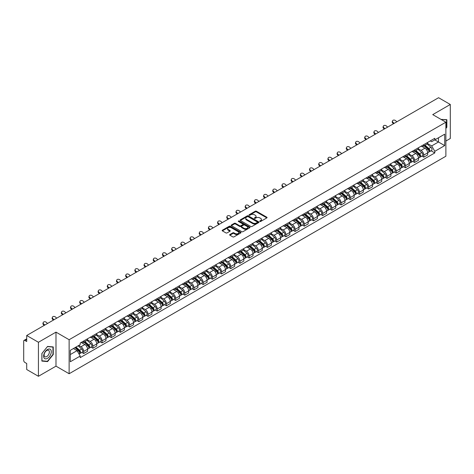<?xml version="1.0" encoding="UTF-8"?>
<svg xmlns="http://www.w3.org/2000/svg" width="474" height="474" viewBox="0 0 474 474"><rect width="100%" height="100%" fill="white"/><g stroke="black" fill="none" stroke-linecap="round" stroke-linejoin="round"><path stroke-width="0.71" d="M259.876 221.447A0.575 0.332 0 0 0 260.688 221.447L266.832 217.898A0.818 0.474 0 0 0 267.075 217.566A0.818 0.474 0 0 0 266.832 217.228L256.422 211.22A0.818 0.474 0 0 0 255.267 211.22L249.123 214.769A0.575 0.332 0 0 0 249.928 215.237L250.728 214.775A2.619 1.511 0 0 1 254.425 214.775L255.296 215.279A2.619 1.511 0 0 1 256.061 216.345A2.619 1.511 0 0 1 255.296 217.412L254.502 217.874A0.575 0.332 0 0 0 255.308 218.342L256.102 217.88A2.619 1.511 0 0 1 259.805 217.88L260.676 218.384A2.619 1.511 0 0 1 261.441 219.45A2.619 1.511 0 0 1 260.676 220.517L259.876 220.979A0.575 0.332 0 0 0 259.876 221.447L259.876 220.979M229.878 234.529A0.818 0.474 0 0 0 229.635 234.861A0.818 0.474 0 0 0 229.878 235.193L232.799 236.882A0.818 0.474 0 0 0 233.955 236.882L240.78 232.941A0.818 0.474 0 0 0 241.017 232.61A0.818 0.474 0 0 0 240.78 232.272L230.37 226.264A0.818 0.474 0 0 0 229.209 226.264L222.389 230.204A0.818 0.474 0 0 0 222.146 230.536A0.818 0.474 0 0 0 222.389 230.874L225.914 232.906A0.818 0.474 0 0 0 227.07 232.906L229.991 231.223A0.818 0.474 0 0 0 230.234 230.885A0.818 0.474 0 0 0 229.991 230.554L228.243 229.546A2.186 1.262 0 0 1 227.603 228.652A2.186 1.262 0 0 1 228.954 227.484A2.186 1.262 0 0 1 231.336 227.757L238.191 231.715A2.186 1.262 0 0 1 238.831 232.61A2.186 1.262 0 0 1 237.48 233.777A2.186 1.262 0 0 1 235.098 233.498L233.955 232.841A0.818 0.474 0 0 0 232.799 232.841L229.878 234.529L229.878 235.193L232.799 233.522L232.799 232.841M69.127 339.722L55.991 332.132L38.43 342.269L26.704 335.503L438.574 97.709L450.3 104.481L432.738 114.619L445.88 122.203L69.127 339.722L69.127 373.737L445.88 156.224L445.88 122.203M250.782 226.495A0.818 0.474 0 0 0 251.943 226.495L258.763 222.555A0.818 0.474 0 0 0 259.005 222.223A0.818 0.474 0 0 0 258.763 221.891L248.352 215.877A0.818 0.474 0 0 0 247.197 215.877L240.371 219.818A0.818 0.474 0 0 0 240.134 220.149A0.818 0.474 0 0 0 240.371 220.487L250.782 226.495M238.606 221.571A0.575 0.332 0 0 1 239.186 221.648L249.762 227.757L242.949 231.691A0.818 0.474 0 0 1 241.787 231.691L231.377 225.677L231.377 225.008A0.818 0.474 0 0 0 231.14 225.346A0.818 0.474 0 0 0 231.377 225.677M231.377 225.008L234.298 223.325A0.818 0.474 0 0 1 235.459 223.325L239.678 225.76A0.818 0.474 0 0 0 240.833 225.76L242.771 224.64A0.818 0.474 0 0 0 243.014 224.309A0.818 0.474 0 0 0 242.771 223.977L238.381 221.435A0.575 0.332 0 0 1 239.186 220.973L249.774 227.082A0.818 0.474 0 0 1 250.011 227.413A0.818 0.474 0 0 1 249.774 227.751L249.774 227.082M38.43 342.269L38.43 376.291L26.704 369.519L26.704 363.499L24.879 362.444A1.665 0.96 -120 0 1 23.7 360.4L23.7 341.15A1.665 0.96 -120 0 1 24.044 340.385L26.704 338.851M445.88 141.051L450.3 138.497L450.3 104.481M38.43 376.291L55.991 366.153L69.127 373.737M26.704 335.503L26.704 341.523L24.879 340.468A1.665 0.96 -120 0 0 24.044 340.385M423.786 144.659A3.833 2.216 60 0 1 422.992 146.377L426.878 144.132A3.833 2.216 -120 0 0 427.672 142.413M418.264 148.783L421.072 150.406A3.833 2.216 60 0 1 423.786 155.099L427.672 152.853A3.833 2.216 -120 0 0 424.965 148.161L422.18 146.555M427.672 152.853L427.672 154.933L423.786 157.172L421.919 156.1M422.992 146.377A3.833 2.216 60 0 1 421.102 146.205M423.786 155.099L423.786 157.172M414.59 149.962A3.833 2.216 60 0 1 413.796 151.686L417.689 149.44A3.833 2.216 -120 0 0 418.483 147.716M412.73 161.403L414.59 162.481L418.483 160.236L418.483 158.162A3.833 2.216 -120 0 0 415.769 153.469L412.99 151.858M413.796 151.686A3.833 2.216 60 0 1 411.912 151.508M409.074 154.091L411.882 155.715A3.833 2.216 60 0 1 414.59 160.408L414.59 162.481M405.4 155.271A3.833 2.216 60 0 1 404.606 156.989L408.493 154.743A3.833 2.216 -120 0 0 409.287 153.025M403.534 166.712L405.4 167.79L409.287 165.544L409.287 163.471A3.833 2.216 -120 0 0 406.579 158.772L403.795 157.167M404.606 156.989A3.833 2.216 60 0 1 402.722 156.817M399.884 159.4L402.693 161.018A3.833 2.216 60 0 1 405.4 165.716L405.4 167.79M396.211 160.579A3.833 2.216 60 0 1 395.417 162.298L399.304 160.052A3.833 2.216 -120 0 0 400.097 158.334M394.344 172.021L396.211 173.099L400.097 170.853L400.097 168.774A3.833 2.216 -120 0 0 397.39 164.081L394.605 162.475M395.417 162.298A3.833 2.216 60 0 1 393.527 162.126M390.689 164.703L393.497 166.327A3.833 2.216 60 0 1 396.211 171.019L396.211 173.099M387.015 165.882A3.833 2.216 60 0 1 386.221 167.606L390.114 165.361A3.833 2.216 -120 0 0 390.908 163.637M385.155 177.329L387.015 178.402L390.908 176.156L390.908 174.082A3.833 2.216 -120 0 0 388.194 169.39L385.409 167.778M386.221 167.606A3.833 2.216 60 0 1 384.337 167.435M381.499 170.012L384.307 171.635A3.833 2.216 60 0 1 387.015 176.328L387.015 178.402M377.825 171.191A3.833 2.216 60 0 1 377.031 172.909L380.918 170.664A3.833 2.216 -120 0 0 381.712 168.945M375.959 182.632L377.825 183.711L381.712 181.465L381.712 179.391A3.833 2.216 -120 0 0 379.004 174.693L376.22 173.087M377.031 172.909A3.833 2.216 60 0 1 375.141 172.737M372.303 175.321L375.112 176.938A3.833 2.216 60 0 1 377.825 181.637L377.825 183.711M368.636 176.5A3.833 2.216 60 0 1 367.842 178.218L371.729 175.972A3.833 2.216 -120 0 0 372.523 174.254M366.769 187.941L368.636 189.019L372.523 186.774L372.523 184.694A3.833 2.216 -120 0 0 369.809 180.002L367.03 178.396M367.842 178.218A3.833 2.216 60 0 1 365.952 178.046M363.114 180.624L365.922 182.247A3.833 2.216 60 0 1 368.636 186.94L368.636 189.019M359.44 181.803A3.833 2.216 60 0 1 358.646 183.527L362.539 181.281A3.833 2.216 -120 0 0 363.333 179.557M357.574 193.25L359.44 194.322L363.333 192.077L363.333 190.003A3.833 2.216 -120 0 0 360.619 185.31L357.834 183.699M358.646 183.527A3.833 2.216 60 0 1 356.762 183.355M353.924 185.932L356.732 187.556A3.833 2.216 60 0 1 359.44 192.248L359.44 194.322M350.25 187.112A3.833 2.216 60 0 1 349.457 188.83L353.343 186.584A3.833 2.216 -120 0 0 354.137 184.866M348.384 198.553L350.25 199.631L354.137 197.385L354.137 195.312A3.833 2.216 -120 0 0 351.43 190.613L348.645 189.008M349.457 188.83A3.833 2.216 60 0 1 347.566 188.658M344.728 191.241L347.537 192.859A3.833 2.216 60 0 1 350.25 197.557L350.25 199.631M341.055 192.42A3.833 2.216 60 0 1 340.261 194.139L344.154 191.893A3.833 2.216 -120 0 0 344.948 190.175M339.194 203.861L341.055 204.94L344.948 202.694L344.948 200.615A3.833 2.216 -120 0 0 342.234 195.922L339.455 194.316M340.261 194.139A3.833 2.216 60 0 1 338.377 193.967M335.539 196.544L338.347 198.168A3.833 2.216 60 0 1 341.055 202.86L341.055 204.94M331.865 197.723A3.833 2.216 60 0 1 331.071 199.447L334.958 197.202A3.833 2.216 -120 0 0 335.752 195.478M329.999 209.17L331.865 210.243L335.752 207.997L335.752 205.923A3.833 2.216 -120 0 0 333.044 201.231L330.26 199.625M331.071 199.447A3.833 2.216 60 0 1 329.187 199.276M326.349 201.853L329.157 203.476A3.833 2.216 60 0 1 331.865 208.169L331.865 210.243M322.676 203.032A3.833 2.216 60 0 1 321.882 204.75L325.768 202.511A3.833 2.216 -120 0 0 326.562 200.786M320.809 214.473L322.676 215.552L326.562 213.306L326.562 211.232A3.833 2.216 -120 0 0 323.855 206.534L321.07 204.928M321.882 204.75A3.833 2.216 60 0 1 319.991 204.578M317.153 207.162L319.962 208.779A3.833 2.216 60 0 1 322.676 213.478L322.676 215.552M313.48 208.341A3.833 2.216 60 0 1 312.686 210.059L316.579 207.813A3.833 2.216 -120 0 0 317.373 206.095M311.619 219.782L313.48 220.86L317.373 218.615L317.373 216.535A3.833 2.216 -120 0 0 314.659 211.842L311.874 210.237M312.686 210.059A3.833 2.216 60 0 1 310.802 209.887M307.964 212.465L310.772 214.088A3.833 2.216 60 0 1 313.48 218.781L313.48 220.86M304.29 213.644A3.833 2.216 60 0 1 303.496 215.368L307.383 213.122A3.833 2.216 -120 0 0 308.177 211.398M302.424 225.091L304.29 226.163L308.177 223.918L308.177 221.844A3.833 2.216 -120 0 0 305.469 217.151L302.685 215.546M303.496 215.368A3.833 2.216 60 0 1 301.606 215.196M298.768 217.773L301.577 219.397A3.833 2.216 60 0 1 304.29 224.089L304.29 226.163M295.095 218.952A3.833 2.216 60 0 1 294.307 220.677L298.193 218.431A3.833 2.216 -120 0 0 298.987 216.707M293.234 230.394L295.101 231.472L298.987 229.226L298.987 227.153A3.833 2.216 -120 0 0 296.274 222.454L293.495 220.848M294.307 220.677A3.833 2.216 60 0 1 292.417 220.499M289.578 223.082L292.387 224.7A3.833 2.216 60 0 1 295.101 229.398L295.101 231.472M285.905 224.261A3.833 2.216 60 0 1 285.111 225.98L289.004 223.734A3.833 2.216 -120 0 0 289.792 222.016M284.039 235.702L285.905 236.781L289.792 234.535L289.792 232.461A3.833 2.216 -120 0 0 287.084 227.763L284.299 226.157M285.111 225.98A3.833 2.216 60 0 1 283.227 225.808M280.389 228.385L283.197 230.008A3.833 2.216 60 0 1 285.905 234.701L285.905 236.781M276.715 229.564A3.833 2.216 60 0 1 275.921 231.288L279.808 229.043A3.833 2.216 -120 0 0 280.602 227.324M274.849 241.011L276.715 242.084L280.602 239.838L280.602 237.764A3.833 2.216 -120 0 0 277.894 233.072L275.11 231.466M275.921 231.288A3.833 2.216 60 0 1 274.031 231.116M271.193 233.694L274.002 235.317A3.833 2.216 60 0 1 276.715 240.01L276.715 242.084M267.52 234.873A3.833 2.216 60 0 1 266.726 236.597L270.618 234.352A3.833 2.216 -120 0 0 271.412 232.627M265.659 246.314L267.52 247.392L271.412 245.147L271.412 243.073A3.833 2.216 -120 0 0 268.699 238.381L265.914 236.769M266.726 236.597A3.833 2.216 60 0 1 264.842 236.419M262.004 239.003L264.812 240.62A3.833 2.216 60 0 1 267.52 245.319L267.52 247.392M258.33 240.182A3.833 2.216 60 0 1 257.536 241.9L261.423 239.654A3.833 2.216 -120 0 0 262.217 237.936M256.464 251.623L258.33 252.701L262.217 250.456L262.217 248.382A3.833 2.216 -120 0 0 259.509 243.683L256.724 242.078M257.536 241.9A3.833 2.216 60 0 1 255.652 241.728M252.808 244.306L255.622 245.929A3.833 2.216 60 0 1 258.33 250.627L258.33 252.701M249.14 245.491A3.833 2.216 60 0 1 248.346 247.209L252.233 244.963A3.833 2.216 -120 0 0 253.027 243.245M247.274 256.932L249.14 258.004L253.027 255.759L253.027 253.685A3.833 2.216 -120 0 0 250.319 248.992L247.535 247.387M248.346 247.209A3.833 2.216 60 0 1 246.456 247.037M243.618 249.614L246.427 251.238A3.833 2.216 60 0 1 249.14 255.93L249.14 258.004M239.945 250.793A3.833 2.216 60 0 1 239.151 252.518L243.043 250.272A3.833 2.216 -120 0 0 243.837 248.548M238.084 262.235L239.945 263.313L243.837 261.067L243.837 258.994A3.833 2.216 -120 0 0 241.124 254.301L238.339 252.689M239.151 252.518A3.833 2.216 60 0 1 237.267 252.34M234.429 254.923L237.237 256.547A3.833 2.216 60 0 1 239.945 261.239L239.945 263.313M230.755 256.102A3.833 2.216 60 0 1 229.961 257.82L233.848 255.575A3.833 2.216 -120 0 0 234.642 253.857M228.889 267.543L230.755 268.622L234.642 266.376L234.642 264.302A3.833 2.216 -120 0 0 231.934 259.604L229.149 257.998M229.961 257.82A3.833 2.216 60 0 1 228.071 257.649M225.233 260.232L228.041 261.849A3.833 2.216 60 0 1 230.755 266.548L230.755 268.622M221.559 261.411A3.833 2.216 60 0 1 220.766 263.129L224.658 260.884A3.833 2.216 -120 0 0 225.452 259.165M219.699 272.852L221.559 273.925L225.452 271.685L225.452 269.605A3.833 2.216 -120 0 0 222.739 264.913L219.96 263.307M220.766 263.129A3.833 2.216 60 0 1 218.881 262.957M216.043 265.535L218.852 267.158A3.833 2.216 60 0 1 221.559 271.851L221.559 273.925M212.37 266.714A3.833 2.216 60 0 1 211.576 268.438L215.463 266.192A3.833 2.216 -120 0 0 216.257 264.468M210.503 278.155L212.37 279.233L216.257 276.988L216.257 274.914A3.833 2.216 -120 0 0 213.549 270.221L210.764 268.61M211.576 268.438A3.833 2.216 60 0 1 209.692 268.26M206.854 270.844L209.662 272.467A3.833 2.216 60 0 1 212.37 277.16L212.37 279.233M203.18 272.023A3.833 2.216 60 0 1 202.386 273.741L206.273 271.495A3.833 2.216 -120 0 0 207.067 269.777M201.314 283.464L203.18 284.542L207.067 282.297L207.067 280.223A3.833 2.216 -120 0 0 204.359 275.524L201.574 273.919M202.386 273.741A3.833 2.216 60 0 1 200.496 273.569M197.658 276.152L200.466 277.77A3.833 2.216 60 0 1 203.18 282.468L203.18 284.542M193.984 277.331A3.833 2.216 60 0 1 193.191 279.05L197.083 276.804A3.833 2.216 -120 0 0 197.877 275.086M192.124 288.773L193.984 289.851L197.877 287.605L197.877 285.526A3.833 2.216 -120 0 0 195.164 280.833L192.379 279.227M193.191 279.05A3.833 2.216 60 0 1 191.306 278.878M188.468 281.455L191.277 283.079A3.833 2.216 60 0 1 193.984 287.771L193.984 289.851M184.795 282.634A3.833 2.216 60 0 1 184.001 284.359L187.888 282.113A3.833 2.216 -120 0 0 188.682 280.389M182.928 294.081L184.795 295.154L188.682 292.908L188.682 290.835A3.833 2.216 -120 0 0 185.974 286.142L183.189 284.53M184.001 284.359A3.833 2.216 60 0 1 182.111 284.187M179.273 286.764L182.081 288.388A3.833 2.216 60 0 1 184.795 293.08L184.795 295.154M175.605 287.943A3.833 2.216 60 0 1 174.811 289.661L178.698 287.416A3.833 2.216 -120 0 0 179.492 285.698M173.739 299.384L175.605 300.463L179.492 298.217L179.492 296.143A3.833 2.216 -120 0 0 176.778 291.445L173.999 289.839M174.811 289.661A3.833 2.216 60 0 1 172.921 289.49M170.083 292.073L172.892 293.69A3.833 2.216 60 0 1 175.605 298.389L175.605 300.463M166.41 293.252A3.833 2.216 60 0 1 165.616 294.97L169.508 292.725A3.833 2.216 -120 0 0 170.302 291.006M164.543 304.693L166.41 305.771L170.302 303.526L170.302 301.446A3.833 2.216 -120 0 0 167.589 296.754L164.804 295.148M165.616 294.97A3.833 2.216 60 0 1 163.731 294.798M160.893 297.376L163.702 298.999A3.833 2.216 60 0 1 166.41 303.692L166.41 305.771M157.22 298.555A3.833 2.216 60 0 1 156.426 300.279L160.313 298.033A3.833 2.216 -120 0 0 161.107 296.309M155.353 310.002L157.22 311.074L161.107 308.829L161.107 306.755A3.833 2.216 -120 0 0 158.399 302.062L155.614 300.451M156.426 300.279A3.833 2.216 60 0 1 154.536 300.107M151.698 302.685L154.506 304.308A3.833 2.216 60 0 1 157.22 309.001L157.22 311.074M148.024 303.864A3.833 2.216 60 0 1 147.23 305.582L151.123 303.336A3.833 2.216 -120 0 0 151.917 301.618M146.164 315.305L148.024 316.383L151.917 314.138L151.917 312.064A3.833 2.216 -120 0 0 149.203 307.365L146.425 305.76M147.23 305.582A3.833 2.216 60 0 1 145.346 305.41M142.508 307.993L145.317 309.611A3.833 2.216 60 0 1 148.024 314.309L148.024 316.383M138.835 309.172A3.833 2.216 60 0 1 138.041 310.891L141.927 308.645A3.833 2.216 -120 0 0 142.721 306.927M136.968 320.614L138.835 321.692L142.721 319.446L142.721 317.367A3.833 2.216 -120 0 0 140.014 312.674L137.229 311.068M138.041 310.891A3.833 2.216 60 0 1 136.157 310.719M133.318 313.296L136.127 314.92A3.833 2.216 60 0 1 138.835 319.612L138.835 321.692M129.645 314.475A3.833 2.216 60 0 1 128.851 316.199L132.738 313.954A3.833 2.216 -120 0 0 133.532 312.23M127.779 325.922L129.645 326.995L133.532 324.749L133.532 322.676A3.833 2.216 -120 0 0 130.824 317.983L128.039 316.377M128.851 316.199A3.833 2.216 60 0 1 126.961 316.028M124.123 318.605L126.931 320.228A3.833 2.216 60 0 1 129.645 324.921L129.645 326.995M120.449 319.784A3.833 2.216 60 0 1 119.655 321.502L123.548 319.263A3.833 2.216 -120 0 0 124.342 317.539M118.589 331.225L120.449 332.304L124.342 330.058L124.342 327.984A3.833 2.216 -120 0 0 121.628 323.286L118.844 321.68M119.655 321.502A3.833 2.216 60 0 1 117.771 321.331M114.933 323.914L117.742 325.531A3.833 2.216 60 0 1 120.449 330.23L120.449 332.304M111.26 325.093A3.833 2.216 60 0 1 110.466 326.811L114.353 324.566A3.833 2.216 -120 0 0 115.146 322.847M109.393 336.534L111.26 337.612L115.146 335.367L115.146 333.287A3.833 2.216 -120 0 0 112.439 328.595L109.654 326.989M110.466 326.811A3.833 2.216 60 0 1 108.576 326.639M105.738 329.217L108.546 330.84A3.833 2.216 60 0 1 111.26 335.533L111.26 337.612M102.064 330.396A3.833 2.216 60 0 1 101.276 332.12L105.163 329.874A3.833 2.216 -120 0 0 105.957 328.15M100.204 341.843L102.07 342.915L105.957 340.67L105.957 338.596A3.833 2.216 -120 0 0 103.243 333.903L100.464 332.298M101.276 332.12A3.833 2.216 60 0 1 99.386 331.948M96.548 334.526L99.356 336.149A3.833 2.216 60 0 1 102.07 340.842L102.07 342.915M92.874 335.705A3.833 2.216 60 0 1 92.08 337.429L95.973 335.183A3.833 2.216 -120 0 0 96.761 333.459M91.008 347.146L92.874 348.224L96.761 345.979L96.761 343.905A3.833 2.216 -120 0 0 94.053 339.206L91.269 337.601M92.08 337.429A3.833 2.216 60 0 1 90.196 337.251M87.358 339.834L90.167 341.452A3.833 2.216 60 0 1 92.874 346.15L92.874 348.224M83.685 341.013A3.833 2.216 60 0 1 82.891 342.732L86.778 340.486A3.833 2.216 -120 0 0 87.572 338.768M81.818 352.455L83.685 353.533L87.572 351.287L87.572 349.214A3.833 2.216 -120 0 0 84.864 344.515L82.079 342.909M82.891 342.732A3.833 2.216 60 0 1 81.001 342.56M78.731 345.469L80.971 346.761A3.833 2.216 60 0 1 83.685 351.453L83.685 353.533M430.297 140.897L431.678 141.696L444.701 134.178L438.456 137.786L438.456 142.004L431.678 145.915L427.459 143.48M70.306 354.552L77.084 350.642L80.207 356.051L70.306 361.763L70.306 350.333L80.207 344.616L80.207 343.022L434.806 138.295L434.806 139.895L444.701 145.607L434.806 151.325L431.678 145.915M444.701 134.178L444.701 145.607M80.207 356.051L80.207 357.645L434.806 152.924L434.806 151.325M445.88 128.478L446.852 127.269L446.852 119.691L441.004 119.389M55.991 332.132L55.991 366.153M41.878 361.081L47.566 361.591L53.248 354.516L53.248 346.932L47.566 346.423L41.878 353.497L41.878 361.081M77.084 350.642L73.429 348.532M431.115 150.791L434.806 152.924M46.962 361.241L47.566 361.591M260.108 221.53L260.676 221.198A2.619 1.511 0 0 0 261.441 220.132L261.441 219.45M256.061 216.345L256.061 217.027A2.619 1.511 0 0 1 255.296 218.093L254.728 218.419M266.832 217.228L266.832 217.898L256.422 211.902A0.818 0.474 0 0 0 255.267 211.902L249.348 215.315M258.757 222.561L248.352 216.559A0.818 0.474 0 0 0 247.197 216.559L240.383 220.493L240.371 219.818M257.317 222.454A0.575 0.332 0 0 0 257.317 221.986L248.18 216.713A0.575 0.332 0 0 0 247.369 216.713L246.533 217.199A2.619 1.511 0 0 0 245.769 218.265A2.619 1.511 0 0 0 246.533 219.332L252.778 222.94A2.619 1.511 0 0 0 256.481 222.94L257.317 222.454L257.317 223.136A0.575 0.332 0 0 0 257.489 222.904L257.489 222.223M245.769 218.265L245.769 218.947A2.619 1.511 0 0 0 246.533 220.013L246.533 219.332M257.317 223.136L256.481 223.621A2.619 1.511 0 0 1 252.778 223.621L246.533 220.013M231.389 225.683L234.298 224.006L234.298 223.325M243.014 224.309L243.014 224.99A0.818 0.474 0 0 1 242.771 225.322L240.833 226.442A0.818 0.474 0 0 1 239.678 226.442L235.459 224.006A0.818 0.474 0 0 0 234.298 224.006M244.063 228.29A2.186 1.262 0 0 0 246.444 228.563A2.186 1.262 0 0 0 247.795 227.396A2.186 1.262 0 0 0 247.155 226.507L244.738 225.109A0.818 0.474 0 0 0 243.583 225.109L241.645 226.228A0.818 0.474 0 0 0 241.408 226.566A0.818 0.474 0 0 0 241.645 226.898L244.063 228.29L244.063 228.972A2.186 1.262 0 0 0 246.444 229.244A2.186 1.262 0 0 0 247.795 228.077L247.795 227.396M241.408 226.566L241.408 227.242A0.818 0.474 0 0 0 241.645 227.579L241.645 226.898M244.063 228.972L241.645 227.579M238.831 232.61L238.831 233.285A2.186 1.262 0 0 1 237.48 234.452A2.186 1.262 0 0 1 235.098 234.18L233.955 233.522A0.818 0.474 0 0 0 232.799 233.522M227.603 228.652L227.603 229.333A2.186 1.262 0 0 0 228.243 230.222L228.243 229.546M229.991 230.554L229.991 231.223L228.243 230.222M240.768 232.947L230.37 226.945A0.818 0.474 0 0 0 229.209 226.945L222.395 230.879L222.389 230.204M424.052 145.767L427.797 149.109A2.086 1.203 60 0 1 428.449 152.326L427.672 152.776M424.147 145.856L425.913 146.869M424.426 145.548L428.597 149.269A1.001 0.575 60 0 1 428.911 150.815A1.001 0.575 60 0 1 428.822 150.851M425.054 145.186L428.798 148.528A2.086 1.203 60 0 1 429.45 151.751A2.086 1.203 60 0 1 428.822 151.816M427.139 143.93L430.919 147.307A2.086 1.203 60 0 1 431.571 150.525L429.45 151.751M396.827 121.812L395.666 120.722A1.914 1.386 17.7 0 0 393.817 120.07A1.914 1.386 17.7 0 0 392.49 120.923A1.914 1.386 17.7 0 0 392.958 122.286L392.733 123.003A1.914 1.386 -162.3 0 1 392.259 121.634L392.49 120.923M394.119 123.376L392.958 122.286M392.733 123.003L393.509 123.732M414.857 151.07L418.607 154.411A2.086 1.203 60 0 1 419.259 157.635L418.483 158.085M414.957 151.159L416.723 152.178M415.236 150.856L419.407 154.571A1.001 0.575 60 0 1 419.721 156.118A1.001 0.575 60 0 1 419.626 156.153M415.858 150.495L419.609 153.837A2.086 1.203 60 0 1 420.26 157.06A2.086 1.203 60 0 1 419.632 157.125M417.95 149.239L421.73 152.61A2.086 1.203 60 0 1 422.381 155.833L420.26 157.06M405.667 156.379L409.412 159.72A2.086 1.203 60 0 1 410.069 162.943L409.287 163.394M405.768 156.467L407.527 157.487M406.046 156.159L410.211 159.88A1.001 0.575 60 0 1 410.525 161.427A1.001 0.575 60 0 1 410.437 161.462M406.668 155.798L410.413 159.146A2.086 1.203 60 0 1 411.071 162.363A2.086 1.203 60 0 1 410.437 162.434M408.76 154.548L412.534 157.919A2.086 1.203 60 0 1 413.192 161.142L411.071 162.363M441.016 119.395L446.561 119.839L446.561 127.186L445.88 128.027M446.194 119.632L446.561 119.839M50.765 349.812A5.415 3.128 120 0 0 45.534 351.216A5.415 3.128 120 0 0 44.129 358.066A5.415 3.128 120 0 0 49.361 356.661A5.415 3.128 120 0 0 50.765 349.812M49.018 350.713A3.709 2.139 120 0 0 48.603 350.327A3.709 2.139 120 0 0 45.154 352.058A3.709 2.139 120 0 0 44.479 356.359A3.709 2.139 120 0 0 44.894 356.75A3.709 2.139 120 0 0 48.342 355.014A3.709 2.139 120 0 0 49.018 350.713M47.447 361.283L41.937 360.791L41.937 353.45L47.447 346.595L52.958 347.087L52.958 354.434L47.447 361.283M52.59 346.873L52.958 347.087M387.637 127.121L386.476 126.031A1.914 1.386 17.7 0 0 384.627 125.373A1.914 1.386 17.7 0 0 383.294 126.232A1.914 1.386 17.7 0 0 383.768 127.595L383.537 128.312A1.914 1.386 -162.3 0 1 383.069 126.943L383.294 126.232M384.929 128.685L383.768 127.595M383.537 128.312L384.313 129.035M378.448 132.424L377.286 131.339A1.914 1.386 17.7 0 0 375.432 130.682A1.914 1.386 17.7 0 0 374.105 131.535A1.914 1.386 17.7 0 0 374.573 132.904L374.347 133.615A1.914 1.386 -162.3 0 1 373.873 132.252L374.105 131.535M375.734 133.988L374.573 132.904M374.347 133.615L375.124 134.343M396.477 161.687L400.222 165.029A2.086 1.203 60 0 1 400.874 168.252L400.097 168.697M396.572 161.776L398.338 162.789M396.851 161.468L401.022 165.189A1.001 0.575 60 0 1 401.336 166.735A1.001 0.575 60 0 1 401.241 166.771M397.479 161.107L401.223 164.448A2.086 1.203 60 0 1 401.875 167.672A2.086 1.203 60 0 1 401.247 167.737M399.564 159.857L403.344 163.228A2.086 1.203 60 0 1 403.996 166.445L401.875 167.672M387.282 166.99L391.026 170.338A2.086 1.203 60 0 1 391.684 173.555L390.908 174.005M387.382 167.079L389.148 168.098M387.661 166.777L391.826 170.492A1.001 0.575 60 0 1 392.14 172.038A1.001 0.575 60 0 1 392.051 172.074M388.283 166.415L392.028 169.757A2.086 1.203 60 0 1 392.685 172.98A2.086 1.203 60 0 1 392.057 173.046M390.375 165.159L394.149 168.531A2.086 1.203 60 0 1 394.806 171.754L392.685 172.98M378.092 172.299L381.837 175.641A2.086 1.203 60 0 1 382.488 178.864L381.712 179.314M378.193 172.388L379.952 173.407M378.471 172.08L382.637 175.801A1.001 0.575 60 0 1 382.951 177.347A1.001 0.575 60 0 1 382.862 177.383M379.093 171.724L382.838 175.066A2.086 1.203 60 0 1 383.49 178.283A2.086 1.203 60 0 1 382.862 178.354M381.179 170.468L384.959 173.839A2.086 1.203 60 0 1 385.611 177.063L383.49 178.283M369.252 137.733L368.091 136.642A1.914 1.386 17.7 0 0 366.242 135.991A1.914 1.386 17.7 0 0 364.909 136.844A1.914 1.386 17.7 0 0 365.383 138.212L365.152 138.923A1.914 1.386 -162.3 0 1 364.684 137.555L364.909 136.844M366.544 139.297L365.383 138.212M365.152 138.923L365.934 139.652M360.062 143.041L358.901 141.951A1.914 1.386 17.7 0 0 357.052 141.293A1.914 1.386 17.7 0 0 355.719 142.153A1.914 1.386 17.7 0 0 356.187 143.515L355.962 144.232A1.914 1.386 -162.3 0 1 355.494 142.864L355.719 142.153M357.349 144.606L356.187 143.515M355.962 144.232L356.738 144.955M350.867 148.344L349.711 147.26A1.914 1.386 17.7 0 0 347.857 146.602A1.914 1.386 17.7 0 0 346.53 147.455A1.914 1.386 17.7 0 0 346.998 148.824L346.772 149.535A1.914 1.386 -162.3 0 1 346.298 148.172L346.53 147.455M348.159 149.908L346.998 148.824M346.772 149.535L347.549 150.264M368.896 177.608L372.647 180.95A2.086 1.203 60 0 1 373.299 184.173L372.523 184.617M368.997 177.697L370.763 178.716M369.276 177.389L373.447 181.109A1.001 0.575 60 0 1 373.761 182.656A1.001 0.575 60 0 1 373.666 182.691M369.898 177.027L373.648 180.369A2.086 1.203 60 0 1 374.3 183.592A2.086 1.203 60 0 1 373.672 183.657M371.989 175.777L375.769 179.148A2.086 1.203 60 0 1 376.421 182.366L374.3 183.592M341.677 153.653L340.516 152.563A1.914 1.386 17.7 0 0 338.667 151.911A1.914 1.386 17.7 0 0 337.334 152.764A1.914 1.386 17.7 0 0 337.808 154.133L337.577 154.844A1.914 1.386 -162.3 0 1 337.109 153.475L337.334 152.764M338.969 155.217L337.808 154.133M337.577 154.844L338.353 155.573M359.707 182.911L363.451 186.258A2.086 1.203 60 0 1 364.109 189.476L363.327 189.926M359.807 183L361.567 184.019M360.086 182.697L364.251 186.412A1.001 0.575 60 0 1 364.565 187.959A1.001 0.575 60 0 1 364.476 187.994M360.708 182.336L364.453 185.678A2.086 1.203 60 0 1 365.11 188.901A2.086 1.203 60 0 1 364.476 188.966M362.8 181.08L366.574 184.451A2.086 1.203 60 0 1 367.231 187.674L365.11 188.901M332.487 158.962L331.326 157.872A1.914 1.386 17.7 0 0 329.471 157.214A1.914 1.386 17.7 0 0 328.144 158.073A1.914 1.386 17.7 0 0 328.612 159.436L328.387 160.153A1.914 1.386 -162.3 0 1 327.919 158.784L328.144 158.073M329.774 160.526L328.612 159.436M328.387 160.153L329.163 160.876M350.517 188.219L354.262 191.561A2.086 1.203 60 0 1 354.913 194.784L354.137 195.235M350.612 188.308L352.378 189.327M350.89 188L355.062 191.721A1.001 0.575 60 0 1 355.376 193.268A1.001 0.575 60 0 1 355.281 193.303M351.518 187.645L355.263 190.986A2.086 1.203 60 0 1 355.915 194.204A2.086 1.203 60 0 1 355.287 194.275M353.604 186.389L357.384 189.76A2.086 1.203 60 0 1 358.036 192.983L355.915 194.204M323.292 164.265L322.13 163.18A1.914 1.386 17.7 0 0 320.282 162.523A1.914 1.386 17.7 0 0 318.955 163.376A1.914 1.386 17.7 0 0 319.423 164.745L319.198 165.456A1.914 1.386 -162.3 0 1 318.724 164.093L318.955 163.376M320.584 165.829L319.423 164.745M319.198 165.456L319.974 166.184M341.321 193.528L345.066 196.87A2.086 1.203 60 0 1 345.724 200.093L344.948 200.538M341.422 193.617L343.188 194.636M341.701 193.309L345.866 197.03A1.001 0.575 60 0 1 346.18 198.576A1.001 0.575 60 0 1 346.091 198.612M342.323 192.948L346.073 196.289A2.086 1.203 60 0 1 346.725 199.513A2.086 1.203 60 0 1 346.097 199.578M344.414 191.697L348.194 195.069A2.086 1.203 60 0 1 348.846 198.286L346.725 199.513M314.102 169.573L312.941 168.489A1.914 1.386 17.7 0 0 311.092 167.832A1.914 1.386 17.7 0 0 309.759 168.685A1.914 1.386 17.7 0 0 310.233 170.053L310.002 170.764A1.914 1.386 -162.3 0 1 309.534 169.396L309.759 168.685M311.388 171.138L310.233 170.053M310.002 170.764L310.778 171.493M332.132 198.837L335.876 202.179A2.086 1.203 60 0 1 336.528 205.396L335.752 205.846M332.233 198.92L333.992 199.939M332.511 198.618L336.676 202.333A1.001 0.575 60 0 1 336.99 203.879A1.001 0.575 60 0 1 336.901 203.915M333.133 198.256L336.878 201.598A2.086 1.203 60 0 1 337.535 204.821A2.086 1.203 60 0 1 336.901 204.887M335.219 197L338.999 200.372A2.086 1.203 60 0 1 339.657 203.595L337.535 204.821M322.942 204.14L326.687 207.482A2.086 1.203 60 0 1 327.338 210.705L326.562 211.155M323.037 204.229L324.803 205.248M323.315 203.921L327.487 207.642A1.001 0.575 60 0 1 327.801 209.188A1.001 0.575 60 0 1 327.706 209.224M323.943 203.565L327.688 206.907A2.086 1.203 60 0 1 328.34 210.124A2.086 1.203 60 0 1 327.712 210.195M326.029 202.309L329.809 205.68A2.086 1.203 60 0 1 330.461 208.904L328.34 210.124M313.747 209.449L317.491 212.79A2.086 1.203 60 0 1 318.149 216.014L317.373 216.458M313.847 209.538L315.607 210.557M314.126 209.23L318.291 212.95A1.001 0.575 60 0 1 318.605 214.497A1.001 0.575 60 0 1 318.516 214.532M314.748 208.868L318.492 212.21A2.086 1.203 60 0 1 319.15 215.433A2.086 1.203 60 0 1 318.522 215.498M316.839 207.618L320.614 210.989A2.086 1.203 60 0 1 321.271 214.207L319.15 215.433M304.557 214.758L308.301 218.099A2.086 1.203 60 0 1 308.953 221.317L308.177 221.767M304.658 214.846L306.417 215.86M304.936 214.538L309.101 218.253A1.001 0.575 60 0 1 309.415 219.8A1.001 0.575 60 0 1 309.326 219.841M305.558 214.177L309.303 217.519A2.086 1.203 60 0 1 309.955 220.742A2.086 1.203 60 0 1 309.326 220.807M307.644 212.921L311.424 216.292A2.086 1.203 60 0 1 312.076 219.515L309.955 220.742M295.361 220.06L299.112 223.402A2.086 1.203 60 0 1 299.764 226.625L298.987 227.076M295.462 220.149L297.228 221.168M295.74 219.841L299.912 223.562A1.001 0.575 60 0 1 300.226 225.109A1.001 0.575 60 0 1 300.131 225.144M296.363 219.486L300.113 222.827A2.086 1.203 60 0 1 300.765 226.045A2.086 1.203 60 0 1 300.137 226.116M298.454 218.23L302.234 221.601A2.086 1.203 60 0 1 302.886 224.824L300.765 226.045M286.172 225.369L289.916 228.711A2.086 1.203 60 0 1 290.574 231.934L289.792 232.379M286.272 225.458L288.032 226.477M286.551 225.15L290.716 228.871A1.001 0.575 60 0 1 291.03 230.417A1.001 0.575 60 0 1 290.941 230.453M287.173 224.789L290.918 228.13A2.086 1.203 60 0 1 291.575 231.353A2.086 1.203 60 0 1 290.941 231.419M289.264 223.538L293.039 226.91A2.086 1.203 60 0 1 293.696 230.127L291.575 231.353M304.912 174.882L303.751 173.792A1.914 1.386 17.7 0 0 301.897 173.134A1.914 1.386 17.7 0 0 300.569 173.994A1.914 1.386 17.7 0 0 301.037 175.356L300.812 176.073A1.914 1.386 -162.3 0 1 300.338 174.705L300.569 173.994M302.199 176.447L301.037 175.356M300.812 176.073L301.588 176.796M295.717 180.185L294.555 179.101A1.914 1.386 17.7 0 0 292.707 178.443A1.914 1.386 17.7 0 0 291.374 179.302A1.914 1.386 17.7 0 0 291.848 180.665L291.617 181.376A1.914 1.386 -162.3 0 1 291.149 180.013L291.374 179.302M293.009 181.755L291.848 180.665M291.617 181.376L292.393 182.105M286.527 185.494L285.366 184.41A1.914 1.386 17.7 0 0 283.517 183.752A1.914 1.386 17.7 0 0 282.184 184.605A1.914 1.386 17.7 0 0 282.652 185.974L282.427 186.685A1.914 1.386 -162.3 0 1 281.959 185.322L282.184 184.605M283.813 187.058L282.652 185.974M282.427 186.685L283.203 187.414M277.331 190.803L276.176 189.713A1.914 1.386 17.7 0 0 274.322 189.061A1.914 1.386 17.7 0 0 272.994 189.914A1.914 1.386 17.7 0 0 273.462 191.277L273.237 191.994A1.914 1.386 -162.3 0 1 272.763 190.625L272.994 189.914M274.624 192.367L273.462 191.277M273.237 191.994L274.013 192.722M268.142 196.106L266.981 195.021A1.914 1.386 17.7 0 0 265.132 194.364A1.914 1.386 17.7 0 0 263.799 195.223A1.914 1.386 17.7 0 0 264.273 196.586L264.042 197.297A1.914 1.386 -162.3 0 1 263.574 195.934L263.799 195.223M265.434 197.676L264.273 196.586M264.042 197.297L264.818 198.025M258.952 201.414L257.791 200.33A1.914 1.386 17.7 0 0 255.936 199.673A1.914 1.386 17.7 0 0 254.609 200.526A1.914 1.386 17.7 0 0 255.077 201.894L254.852 202.605A1.914 1.386 -162.3 0 1 254.378 201.243L254.609 200.526M256.238 202.979L255.077 201.894M254.852 202.605L255.628 203.334M276.982 230.678L280.727 234.02A2.086 1.203 60 0 1 281.378 237.237L280.602 237.687M277.077 230.767L278.842 231.78M277.355 230.459L281.526 234.174A1.001 0.575 60 0 1 281.84 235.72A1.001 0.575 60 0 1 281.746 235.762M277.983 230.097L281.728 233.439A2.086 1.203 60 0 1 282.38 236.662A2.086 1.203 60 0 1 281.752 236.727M280.069 228.841L283.849 232.213A2.086 1.203 60 0 1 284.501 235.436L282.38 236.662M249.757 206.723L248.595 205.633A1.914 1.386 17.7 0 0 246.747 204.981A1.914 1.386 17.7 0 0 245.419 205.834A1.914 1.386 17.7 0 0 245.888 207.197L245.656 207.914A1.914 1.386 -162.3 0 1 245.188 206.546L245.419 205.834M247.049 208.287L245.888 207.197M245.656 207.914L246.439 208.643M267.786 235.981L271.531 239.323A2.086 1.203 60 0 1 272.189 242.546L271.412 242.996M267.887 236.07L269.653 237.089M268.166 235.762L272.331 239.483A1.001 0.575 60 0 1 272.645 241.029A1.001 0.575 60 0 1 272.556 241.065M268.788 235.406L272.532 238.748A2.086 1.203 60 0 1 273.19 241.965A2.086 1.203 60 0 1 272.562 242.036M270.879 234.15L274.653 237.521A2.086 1.203 60 0 1 275.311 240.745L273.19 241.965M240.567 212.032L239.406 210.942A1.914 1.386 17.7 0 0 237.557 210.284A1.914 1.386 17.7 0 0 236.224 211.143A1.914 1.386 17.7 0 0 236.698 212.506L236.467 213.217A1.914 1.386 -162.3 0 1 235.999 211.854L236.224 211.143M237.853 213.596L236.698 212.506M236.467 213.217L237.243 213.946M258.597 241.29L262.341 244.631A2.086 1.203 60 0 1 262.993 247.855L262.217 248.305M258.697 241.379L260.457 242.398M258.976 241.07L263.141 244.791A1.001 0.575 60 0 1 263.455 246.338A1.001 0.575 60 0 1 263.366 246.373M259.598 240.709L263.343 244.051A2.086 1.203 60 0 1 263.994 247.274A2.086 1.203 60 0 1 263.366 247.339M261.684 239.459L265.464 242.83A2.086 1.203 60 0 1 266.115 246.047L263.994 247.274M231.377 217.335L230.216 216.251A1.914 1.386 17.7 0 0 228.361 215.593A1.914 1.386 17.7 0 0 227.034 216.446A1.914 1.386 17.7 0 0 227.502 217.815L227.277 218.526A1.914 1.386 -162.3 0 1 226.803 217.163L227.034 216.446M228.664 218.899L227.502 217.815M227.277 218.526L228.053 219.255M249.401 246.599L253.152 249.94A2.086 1.203 60 0 1 253.803 253.157L253.027 253.608M249.502 246.687L251.267 247.701M249.78 246.379L253.951 250.1A1.001 0.575 60 0 1 254.265 251.641A1.001 0.575 60 0 1 254.171 251.682M250.408 246.018L254.153 249.36A2.086 1.203 60 0 1 254.805 252.583A2.086 1.203 60 0 1 254.177 252.648M252.494 244.762L256.274 248.133A2.086 1.203 60 0 1 256.926 251.356L254.805 252.583M222.182 222.644L221.02 221.554A1.914 1.386 17.7 0 0 219.172 220.902A1.914 1.386 17.7 0 0 217.839 221.755A1.914 1.386 17.7 0 0 218.313 223.118L218.081 223.835A1.914 1.386 -162.3 0 1 217.613 222.466L217.839 221.755M219.474 224.208L218.313 223.118M218.081 223.835L218.858 224.563M240.211 251.901L243.956 255.243A2.086 1.203 60 0 1 244.614 258.466L243.832 258.917M240.312 251.99L242.072 253.009M240.591 251.688L244.756 255.403A1.001 0.575 60 0 1 245.07 256.949A1.001 0.575 60 0 1 244.981 256.985M241.213 251.327L244.957 254.668A2.086 1.203 60 0 1 245.615 257.892A2.086 1.203 60 0 1 244.987 257.957M243.304 250.071L247.078 253.442A2.086 1.203 60 0 1 247.736 256.665L245.615 257.892M212.992 227.953L211.831 226.862A1.914 1.386 17.7 0 0 209.976 226.205A1.914 1.386 17.7 0 0 208.649 227.064A1.914 1.386 17.7 0 0 209.117 228.427L208.892 229.138A1.914 1.386 -162.3 0 1 208.424 227.775L208.649 227.064M210.278 229.517L209.117 228.427M208.892 229.138L209.668 229.866M231.022 257.21L234.766 260.552A2.086 1.203 60 0 1 235.418 263.775L234.642 264.225M231.116 257.299L232.882 258.318M231.395 256.991L235.566 260.712A1.001 0.575 60 0 1 235.88 262.258A1.001 0.575 60 0 1 235.791 262.294M232.023 256.63L235.768 259.977A2.086 1.203 60 0 1 236.419 263.194A2.086 1.203 60 0 1 235.791 263.26M234.109 255.379L237.889 258.751A2.086 1.203 60 0 1 238.541 261.974L236.419 263.194M203.796 233.255L202.635 232.171A1.914 1.386 17.7 0 0 200.786 231.513A1.914 1.386 17.7 0 0 199.459 232.367A1.914 1.386 17.7 0 0 199.927 233.735L199.702 234.446A1.914 1.386 -162.3 0 1 199.228 233.084L199.459 232.367M201.089 234.82L199.927 233.735M199.702 234.446L200.478 235.175M221.826 262.519L225.577 265.861A2.086 1.203 60 0 1 226.228 269.078L225.452 269.528M221.927 262.608L223.692 263.621M222.205 262.3L226.376 266.021A1.001 0.575 60 0 1 226.691 267.567A1.001 0.575 60 0 1 226.596 267.603M222.827 261.938L226.578 265.28A2.086 1.203 60 0 1 227.23 268.503A2.086 1.203 60 0 1 226.602 268.568M224.919 260.682L228.699 264.059A2.086 1.203 60 0 1 229.351 267.277L227.23 268.503M194.607 238.564L193.445 237.474A1.914 1.386 17.7 0 0 191.597 236.822A1.914 1.386 17.7 0 0 190.264 237.675A1.914 1.386 17.7 0 0 190.738 239.038L190.507 239.755A1.914 1.386 -162.3 0 1 190.038 238.386L190.264 237.675M191.899 240.128L190.738 239.038M190.507 239.755L191.283 240.484M212.636 267.822L216.381 271.164A2.086 1.203 60 0 1 217.033 274.387L216.257 274.837M212.737 267.911L214.497 268.93M213.016 267.609L217.181 271.324A1.001 0.575 60 0 1 217.495 272.87A1.001 0.575 60 0 1 217.406 272.906M213.638 267.247L217.382 270.589A2.086 1.203 60 0 1 218.04 273.812A2.086 1.203 60 0 1 217.406 273.877M215.729 265.991L219.503 269.362A2.086 1.203 60 0 1 220.161 272.586L218.04 273.812M185.417 243.873L184.256 242.783A1.914 1.386 17.7 0 0 182.401 242.125A1.914 1.386 17.7 0 0 181.074 242.984A1.914 1.386 17.7 0 0 181.542 244.347L181.317 245.064A1.914 1.386 -162.3 0 1 180.843 243.695L181.074 242.984M182.703 245.437L181.542 244.347M181.317 245.064L182.093 245.787M203.447 273.131L207.191 276.472A2.086 1.203 60 0 1 207.843 279.696L207.067 280.146M203.542 273.22L205.307 274.239M203.82 272.911L207.991 276.632A1.001 0.575 60 0 1 208.305 278.179A1.001 0.575 60 0 1 208.21 278.214M204.448 272.55L208.193 275.898A2.086 1.203 60 0 1 208.844 279.115A2.086 1.203 60 0 1 208.216 279.186M206.534 271.3L210.314 274.671A2.086 1.203 60 0 1 210.966 277.894L208.844 279.115M176.221 249.176L175.06 248.092A1.914 1.386 17.7 0 0 173.211 247.434A1.914 1.386 17.7 0 0 171.878 248.287A1.914 1.386 17.7 0 0 172.352 249.656L172.121 250.367A1.914 1.386 -162.3 0 1 171.653 249.004L171.878 248.287M173.514 250.74L172.352 249.656M172.121 250.367L172.903 251.096M194.251 278.439L197.996 281.781A2.086 1.203 60 0 1 198.653 285.004L197.877 285.449M194.352 278.528L196.118 279.542M194.63 278.22L198.796 281.941A1.001 0.575 60 0 1 199.11 283.488A1.001 0.575 60 0 1 199.021 283.523M195.252 277.859L198.997 281.201A2.086 1.203 60 0 1 199.655 284.424A2.086 1.203 60 0 1 199.027 284.489M197.344 276.609L201.118 279.98A2.086 1.203 60 0 1 201.776 283.197L199.655 284.424M167.032 254.485L165.87 253.394A1.914 1.386 17.7 0 0 164.022 252.743A1.914 1.386 17.7 0 0 162.689 253.596A1.914 1.386 17.7 0 0 163.157 254.965L162.932 255.676A1.914 1.386 -162.3 0 1 162.464 254.307L162.689 253.596M164.318 256.049L163.157 254.965M162.932 255.676L163.708 256.404M185.061 283.742L188.806 287.09A2.086 1.203 60 0 1 189.458 290.307L188.682 290.758M185.162 283.831L186.922 284.85M185.441 283.529L189.606 287.244A1.001 0.575 60 0 1 189.92 288.79A1.001 0.575 60 0 1 189.831 288.826M186.063 283.168L189.807 286.509A2.086 1.203 60 0 1 190.459 289.733A2.086 1.203 60 0 1 189.831 289.798M188.148 281.912L191.929 285.283A2.086 1.203 60 0 1 192.58 288.506L190.459 289.733M157.836 259.793L156.681 258.703A1.914 1.386 17.7 0 0 154.826 258.046A1.914 1.386 17.7 0 0 153.499 258.905A1.914 1.386 17.7 0 0 153.967 260.267L153.742 260.984A1.914 1.386 -162.3 0 1 153.268 259.616L153.499 258.905M155.128 261.358L153.967 260.267M153.742 260.984L154.518 261.707M175.866 289.051L179.616 292.393A2.086 1.203 60 0 1 180.268 295.616L179.492 296.066M175.967 289.14L177.732 290.159M176.245 288.832L180.416 292.553A1.001 0.575 60 0 1 180.73 294.099A1.001 0.575 60 0 1 180.635 294.135M176.867 288.476L180.618 291.818A2.086 1.203 60 0 1 181.269 295.035A2.086 1.203 60 0 1 180.641 295.106M178.959 287.22L182.739 290.592A2.086 1.203 60 0 1 183.391 293.815L181.269 295.035M148.646 265.096L147.485 264.012A1.914 1.386 17.7 0 0 145.637 263.354A1.914 1.386 17.7 0 0 144.303 264.208A1.914 1.386 17.7 0 0 144.777 265.576L144.546 266.287A1.914 1.386 -162.3 0 1 144.078 264.925L144.303 264.208M145.939 266.661L144.777 265.576M144.546 266.287L145.322 267.016M166.676 294.36L170.421 297.702A2.086 1.203 60 0 1 171.078 300.925L170.296 301.369M166.777 294.449L168.537 295.468M167.055 294.141L171.221 297.862A1.001 0.575 60 0 1 171.535 299.408A1.001 0.575 60 0 1 171.446 299.444M167.678 293.779L171.422 297.121A2.086 1.203 60 0 1 172.08 300.344A2.086 1.203 60 0 1 171.446 300.409M169.769 292.529L173.543 295.9A2.086 1.203 60 0 1 174.201 299.118L172.08 300.344M139.457 270.405L138.295 269.315A1.914 1.386 17.7 0 0 136.441 268.663A1.914 1.386 17.7 0 0 135.114 269.516A1.914 1.386 17.7 0 0 135.582 270.885L135.357 271.596A1.914 1.386 -162.3 0 1 134.883 270.227L135.114 269.516M136.743 271.969L135.582 270.885M135.357 271.596L136.133 272.325M157.487 299.663L161.231 303.01A2.086 1.203 60 0 1 161.883 306.228L161.107 306.678M157.581 299.752L159.347 300.771M157.86 299.45L162.031 303.164A1.001 0.575 60 0 1 162.345 304.711A1.001 0.575 60 0 1 162.25 304.746M158.488 299.088L162.232 302.43A2.086 1.203 60 0 1 162.884 305.653A2.086 1.203 60 0 1 162.256 305.718M160.573 297.832L164.354 301.203A2.086 1.203 60 0 1 165.005 304.426L162.884 305.653M130.261 275.714L129.1 274.624A1.914 1.386 17.7 0 0 127.251 273.966A1.914 1.386 17.7 0 0 125.924 274.825A1.914 1.386 17.7 0 0 126.392 276.188L126.167 276.905A1.914 1.386 -162.3 0 1 125.693 275.536L125.924 274.825M127.553 277.278L126.392 276.188M126.167 276.905L126.943 277.628M148.291 304.972L152.036 308.313A2.086 1.203 60 0 1 152.693 311.536L151.917 311.987M148.392 305.06L150.157 306.08M148.67 304.752L152.835 308.473A1.001 0.575 60 0 1 153.149 310.02A1.001 0.575 60 0 1 153.061 310.055M149.292 304.397L153.043 307.739A2.086 1.203 60 0 1 153.695 310.956A2.086 1.203 60 0 1 153.066 311.027M151.384 303.141L155.164 306.512A2.086 1.203 60 0 1 155.816 309.735L153.695 310.956M121.071 281.017L119.91 279.933A1.914 1.386 17.7 0 0 118.062 279.275A1.914 1.386 17.7 0 0 116.728 280.128A1.914 1.386 17.7 0 0 117.202 281.497L116.971 282.208A1.914 1.386 -162.3 0 1 116.503 280.845L116.728 280.128M118.358 282.581L117.202 281.497M116.971 282.208L117.748 282.937M139.101 310.28L142.846 313.622A2.086 1.203 60 0 1 143.498 316.845L142.721 317.29M139.202 310.369L140.962 311.388M139.48 310.061L143.646 313.782A1.001 0.575 60 0 1 143.96 315.329A1.001 0.575 60 0 1 143.871 315.364M140.103 309.7L143.847 313.041A2.086 1.203 60 0 1 144.505 316.265A2.086 1.203 60 0 1 143.871 316.33M142.188 308.45L145.968 311.821A2.086 1.203 60 0 1 146.626 315.038L144.505 316.265M111.882 286.326L110.72 285.241A1.914 1.386 17.7 0 0 108.866 284.584A1.914 1.386 17.7 0 0 107.539 285.437A1.914 1.386 17.7 0 0 108.007 286.806L107.782 287.517A1.914 1.386 -162.3 0 1 107.308 286.148L107.539 285.437M109.168 287.89L108.007 286.806M107.782 287.517L108.558 288.245M129.912 315.589L133.656 318.931A2.086 1.203 60 0 1 134.308 322.148L133.532 322.598M130.006 315.672L131.772 316.691M130.285 315.37L134.456 319.085A1.001 0.575 60 0 1 134.77 320.631A1.001 0.575 60 0 1 134.675 320.667M130.913 315.009L134.657 318.35A2.086 1.203 60 0 1 135.309 321.573A2.086 1.203 60 0 1 134.681 321.639M132.998 313.752L136.779 317.124A2.086 1.203 60 0 1 137.43 320.347L135.309 321.573M102.686 291.634L101.525 290.544A1.914 1.386 17.7 0 0 99.676 289.887A1.914 1.386 17.7 0 0 98.343 290.746A1.914 1.386 17.7 0 0 98.817 292.108L98.586 292.825A1.914 1.386 -162.3 0 1 98.118 291.457L98.343 290.746M99.978 293.199L98.817 292.108M98.586 292.825L99.362 293.548M120.716 320.892L124.461 324.234A2.086 1.203 60 0 1 125.118 327.457L124.336 327.907M120.817 320.981L122.576 322M121.095 320.673L125.26 324.394A1.001 0.575 60 0 1 125.574 325.94A1.001 0.575 60 0 1 125.486 325.976M121.717 320.317L125.462 323.659A2.086 1.203 60 0 1 126.12 326.876A2.086 1.203 60 0 1 125.492 326.947M123.809 319.061L127.583 322.433A2.086 1.203 60 0 1 128.241 325.656L126.12 326.876M93.497 296.937L92.335 295.853A1.914 1.386 17.7 0 0 90.487 295.195A1.914 1.386 17.7 0 0 89.153 296.054A1.914 1.386 17.7 0 0 89.622 297.417L89.396 298.128A1.914 1.386 -162.3 0 1 88.928 296.765L89.153 296.054M90.783 298.507L89.622 297.417M89.396 298.128L90.173 298.857M111.526 326.201L115.271 329.543A2.086 1.203 60 0 1 115.923 332.766L115.146 333.21M111.627 326.29L113.387 327.309M111.905 325.982L116.071 329.703A1.001 0.575 60 0 1 116.385 331.249A1.001 0.575 60 0 1 116.296 331.285M112.528 325.62L116.272 328.962A2.086 1.203 60 0 1 116.924 332.185A2.086 1.203 60 0 1 116.296 332.25M114.613 324.37L118.393 327.741A2.086 1.203 60 0 1 119.045 330.959L116.924 332.185M84.301 302.246L83.146 301.162A1.914 1.386 17.7 0 0 81.291 300.504A1.914 1.386 17.7 0 0 79.964 301.357A1.914 1.386 17.7 0 0 80.432 302.726L80.207 303.437A1.914 1.386 -162.3 0 1 79.733 302.074L79.964 301.357M81.593 303.81L80.432 302.726M80.207 303.437L80.983 304.166M102.331 331.51L106.081 334.851A2.086 1.203 60 0 1 106.733 338.069L105.957 338.519M102.431 331.599L104.197 332.612M102.71 331.29L106.881 335.005A1.001 0.575 60 0 1 107.195 336.552A1.001 0.575 60 0 1 107.1 336.593M103.332 330.929L107.083 334.271A2.086 1.203 60 0 1 107.734 337.494A2.086 1.203 60 0 1 107.106 337.559M105.424 329.673L109.204 333.044A2.086 1.203 60 0 1 109.855 336.267L107.734 337.494M75.111 307.555L73.95 306.465A1.914 1.386 17.7 0 0 72.101 305.813A1.914 1.386 17.7 0 0 70.768 306.666A1.914 1.386 17.7 0 0 71.242 308.029L71.011 308.746A1.914 1.386 -162.3 0 1 70.543 307.377L70.768 306.666M72.404 309.119L71.242 308.029M71.011 308.746L71.787 309.475M93.141 336.813L96.886 340.154A2.086 1.203 60 0 1 97.543 343.377L96.761 343.828M93.242 336.901L95.001 337.921M93.52 336.593L97.685 340.314A1.001 0.575 60 0 1 98 341.861A1.001 0.575 60 0 1 97.911 341.896M94.142 336.238L97.887 339.58A2.086 1.203 60 0 1 98.545 342.797A2.086 1.203 60 0 1 97.911 342.868M96.234 334.982L100.008 338.353A2.086 1.203 60 0 1 100.666 341.576L98.545 342.797M65.922 312.858L64.76 311.774A1.914 1.386 17.7 0 0 62.906 311.116A1.914 1.386 17.7 0 0 61.579 311.975A1.914 1.386 17.7 0 0 62.047 313.338L61.821 314.049A1.914 1.386 -162.3 0 1 61.347 312.686L61.579 311.975M63.208 314.428L62.047 313.338M61.821 314.049L62.598 314.777M83.951 342.121L87.696 345.463A2.086 1.203 60 0 1 88.348 348.686L87.572 349.131M84.046 342.21L85.812 343.229M84.325 341.902L88.496 345.623A1.001 0.575 60 0 1 88.81 347.169A1.001 0.575 60 0 1 88.715 347.205M84.953 341.541L88.697 344.882A2.086 1.203 60 0 1 89.349 348.106A2.086 1.203 60 0 1 88.721 348.171M87.038 340.291L90.818 343.662A2.086 1.203 60 0 1 91.47 346.879L89.349 348.106M56.726 318.167L55.565 317.082A1.914 1.386 17.7 0 0 53.716 316.425A1.914 1.386 17.7 0 0 52.389 317.278A1.914 1.386 17.7 0 0 52.857 318.647L52.626 319.358A1.914 1.386 -162.3 0 1 52.158 317.995L52.389 317.278M54.018 319.731L52.857 318.647M52.626 319.358L53.408 320.086M74.987 347.632L78.5 350.772A2.086 1.203 60 0 1 79.158 353.989L79.051 354.048M75.022 347.614L76.622 348.532M75.366 347.412L79.3 350.926A1.001 0.575 60 0 1 79.614 352.472A1.001 0.575 60 0 1 79.525 352.514M75.988 347.051L79.502 350.191A2.086 1.203 60 0 1 80.159 353.414A2.086 1.203 60 0 1 79.531 353.48M78.109 345.83L81.623 348.965A2.086 1.203 60 0 1 82.28 352.188L80.159 353.414M47.536 323.475L46.375 322.385A1.914 1.386 17.7 0 0 44.526 321.733A1.914 1.386 17.7 0 0 43.193 322.587A1.914 1.386 17.7 0 0 43.667 323.949L43.436 324.666A1.914 1.386 -162.3 0 1 42.968 323.298L43.193 322.587M44.823 325.04L43.667 323.949M43.436 324.666L44.212 325.395M92.874 346.15L96.761 343.905M102.07 340.842L105.957 338.596M111.26 335.533L115.146 333.287M120.449 330.23L124.342 327.984M129.645 324.921L133.532 322.676M138.835 319.612L142.721 317.367M148.024 314.309L151.917 312.064M157.22 309.001L161.107 306.755M166.41 303.692L170.302 301.446M175.605 298.389L179.492 296.143M184.795 293.08L188.682 290.835M193.984 287.771L197.877 285.526M203.18 282.468L207.067 280.223M212.37 277.16L216.257 274.914M221.559 271.851L225.452 269.605M230.755 266.548L234.642 264.302M239.945 261.239L243.837 258.994M249.14 255.93L253.027 253.685M258.33 250.627L262.217 248.382M267.52 245.319L271.412 243.073M276.715 240.01L280.602 237.764M285.905 234.701L289.792 232.461M295.101 229.398L298.987 227.153M304.29 224.089L308.177 221.844M313.48 218.781L317.373 216.535M322.676 213.478L326.562 211.232M331.865 208.169L335.752 205.923M341.055 202.86L344.948 200.615M350.25 197.557L354.137 195.312M359.44 192.248L363.333 190.003M368.636 186.94L372.523 184.694M377.825 181.637L381.712 179.391M387.015 176.328L390.908 174.082M396.211 171.019L400.097 168.774M405.4 165.716L409.287 163.471M414.59 160.408L418.483 158.162M83.685 351.453L87.572 349.214M80.971 346.761L84.864 344.515M90.167 341.452L94.053 339.206M99.356 336.149L103.243 333.903M108.546 330.84L112.439 328.595M117.742 325.531L121.628 323.286M126.931 320.228L130.824 317.983M136.127 314.92L140.014 312.674M145.317 309.611L149.203 307.365M154.506 304.308L158.399 302.062M163.702 298.999L167.589 296.754M172.892 293.69L176.778 291.445M182.081 288.388L185.974 286.142M191.277 283.079L195.164 280.833M200.466 277.77L204.359 275.524M209.662 272.467L213.549 270.221M218.852 267.158L222.739 264.913M228.041 261.849L231.934 259.604M237.237 256.547L241.124 254.301M246.427 251.238L250.319 248.992M255.622 245.929L259.509 243.683M264.812 240.62L268.699 238.381M274.002 235.317L277.894 233.072M283.197 230.008L287.084 227.763M292.387 224.7L296.274 222.454M301.577 219.397L305.469 217.151M310.772 214.088L314.659 211.842M319.962 208.779L323.855 206.534M329.157 203.476L333.044 201.231M338.347 198.168L342.234 195.922M347.537 192.859L351.43 190.613M356.732 187.556L360.619 185.31M365.922 182.247L369.809 180.002M375.112 176.938L379.004 174.693M384.307 171.635L388.194 169.39M393.497 166.327L397.39 164.081M402.693 161.018L406.579 158.772M411.882 155.715L415.769 153.469M421.072 150.406L424.965 148.161M26.704 339.414L24.879 340.468M260.676 221.198L260.676 220.517M254.502 218.342L254.502 217.874M255.296 218.093L255.296 217.412M249.123 215.237L249.123 214.769M255.267 211.902L255.267 211.22M256.422 211.902L256.422 211.22M247.197 216.559L247.197 215.877M248.352 216.559L248.352 215.877M258.763 222.555L258.763 221.891M252.778 223.621L252.778 222.94M256.481 223.621L256.481 222.94M235.459 224.006L235.459 223.325M239.678 226.442L239.678 225.76M240.833 226.442L240.833 225.76M242.771 225.322L242.771 224.64M239.186 221.648L239.186 220.973M233.955 233.522L233.955 232.841M235.098 234.18L235.098 233.498M229.209 226.945L229.209 226.264M230.37 226.945L230.37 226.264M240.78 232.941L240.78 232.272M427.797 149.109L426.63 149.784M429.118 150.353L428.739 150.572M430.919 147.307L428.798 148.528M418.607 154.411L417.434 155.087M419.923 155.662L419.549 155.881M421.73 152.61L419.609 153.837M409.412 159.72L408.244 160.396M410.733 160.97L410.36 161.184M412.534 157.919L410.413 159.146M400.222 165.029L399.055 165.704M401.543 166.273L401.164 166.493M403.344 163.228L401.223 164.448M391.026 170.338L389.859 171.007M392.348 171.582L391.974 171.801M394.149 168.531L392.028 169.757M381.837 175.641L380.669 176.316M383.158 176.891L382.785 177.104M384.959 173.839L382.838 175.066M372.647 180.95L371.474 181.625M373.968 182.194L373.589 182.413M375.769 179.148L373.648 180.369M363.451 186.258L362.284 186.928M364.773 187.503L364.399 187.722M366.574 184.451L364.453 185.678M354.262 191.561L353.094 192.237M355.583 192.811L355.204 193.025M357.384 189.76L355.263 190.986M345.066 196.87L343.899 197.545M346.387 198.114L346.014 198.333M348.194 195.069L346.073 196.289M335.876 202.179L334.709 202.848M337.198 203.423L336.824 203.642M338.999 200.372L336.878 201.598M326.687 207.482L325.519 208.157M328.008 208.732L327.629 208.945M329.809 205.68L327.688 206.907M317.491 212.79L316.324 213.466M318.812 214.035L318.439 214.254M320.614 210.989L318.492 212.21M308.301 218.099L307.134 218.769M309.623 219.344L309.249 219.563M311.424 216.292L309.303 217.519M299.112 223.402L297.939 224.078M300.433 224.652L300.054 224.866M302.234 221.601L300.113 222.827M289.916 228.711L288.749 229.386M291.237 229.961L290.864 230.174M293.039 226.91L290.918 228.13M280.727 234.02L279.559 234.695M282.048 235.264L281.669 235.483M283.849 232.213L281.728 233.439M271.531 239.323L270.364 239.998M272.852 240.573L272.479 240.786M274.653 237.521L272.532 238.748M262.341 244.631L261.174 245.307M263.663 245.882L263.289 246.095M265.464 242.83L263.343 244.051M253.152 249.94L251.984 250.616M254.473 251.184L254.094 251.404M256.274 248.133L254.153 249.36M243.956 255.243L242.789 255.919M245.277 256.493L244.904 256.712M247.078 253.442L244.957 254.668M234.766 260.552L233.599 261.227M236.088 261.802L235.708 262.015M237.889 258.751L235.768 259.977M225.577 265.861L224.403 266.536M226.892 267.105L226.519 267.324M228.699 264.059L226.578 265.28M216.381 271.164L215.214 271.839M217.702 272.414L217.329 272.633M219.503 269.362L217.382 270.589M207.191 276.472L206.024 277.148M208.513 277.723L208.133 277.936M210.314 274.671L208.193 275.898M197.996 281.781L196.828 282.457M199.317 283.025L198.944 283.245M201.118 279.98L198.997 281.201M188.806 287.09L187.639 287.759M190.127 288.334L189.754 288.553M191.929 285.283L189.807 286.509M179.616 292.393L178.443 293.068M180.938 293.643L180.558 293.856M182.739 290.592L180.618 291.818M170.421 297.702L169.254 298.377M171.742 298.946L171.369 299.165M173.543 295.9L171.422 297.121M161.231 303.01L160.064 303.68M162.552 304.255L162.173 304.474M164.354 301.203L162.232 302.43M152.036 308.313L150.868 308.989M153.357 309.563L152.983 309.777M155.164 306.512L153.043 307.739M142.846 313.622L141.679 314.298M144.167 314.866L143.794 315.086M145.968 311.821L143.847 313.041M133.656 318.931L132.489 319.6M134.977 320.175L134.598 320.394M136.779 317.124L134.657 318.35M124.461 324.234L123.293 324.909M125.782 325.484L125.409 325.697M127.583 322.433L125.462 323.659M115.271 329.543L114.104 330.218M116.592 330.787L116.219 331.006M118.393 327.741L116.272 328.962M106.081 334.851L104.908 335.521M107.402 336.096L107.023 336.315M109.204 333.044L107.083 334.271M96.886 340.154L95.718 340.83M98.207 341.404L97.834 341.618M100.008 338.353L97.887 339.58M87.696 345.463L86.529 346.139M89.017 346.713L88.638 346.927M90.818 343.662L88.697 344.882M78.5 350.772L77.493 351.353M79.822 352.016L79.448 352.235M81.623 348.965L79.502 350.191"/></g></svg>
